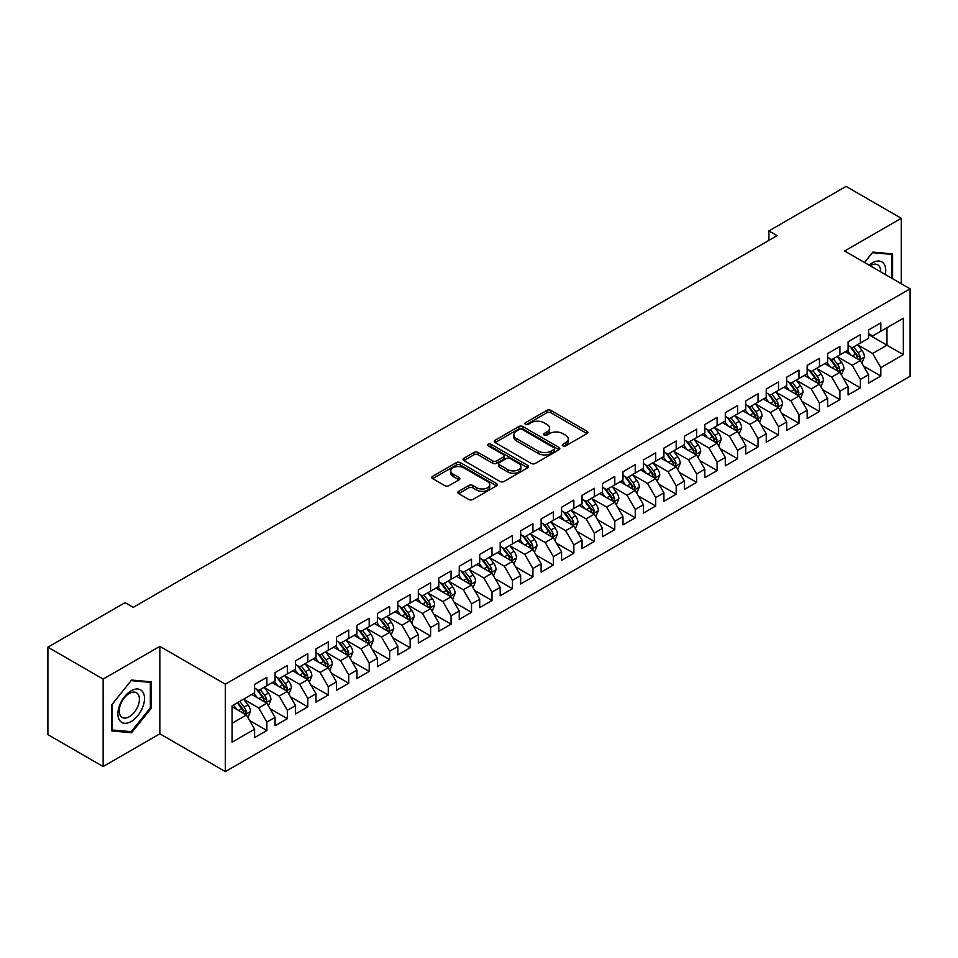 <?xml version="1.0" encoding="UTF-8"?>
<svg xmlns="http://www.w3.org/2000/svg" width="958" height="958" viewBox="0 0 958 958"><rect width="100%" height="100%" fill="white"/><g stroke="black" fill="none" stroke-linecap="round" stroke-linejoin="round"><path stroke-width="1.44" d="M562.861 445.889A1.988 1.15 0 0 0 565.675 445.889L587.014 433.567A2.838 1.641 0 0 0 587.853 432.405A2.838 1.641 0 0 0 587.014 431.244L550.862 410.371A2.838 1.641 0 0 0 546.838 410.371L525.499 422.694A1.988 1.15 0 0 0 524.912 423.508A1.988 1.15 0 0 0 525.499 424.322A1.988 1.15 0 0 0 528.313 424.322L531.079 422.729A9.089 5.245 0 0 1 543.928 422.729L546.946 424.466A9.089 5.245 0 0 1 549.605 428.178A9.089 5.245 0 0 1 546.946 431.89L544.18 433.483A1.988 1.15 0 0 0 543.593 434.297A1.988 1.15 0 0 0 544.18 435.1A1.988 1.15 0 0 0 546.994 435.1L549.76 433.507A9.089 5.245 0 0 1 562.609 433.507L565.627 435.255A9.089 5.245 0 0 1 568.286 438.968A9.089 5.245 0 0 1 565.627 442.668L562.861 444.272A1.988 1.15 0 0 0 562.286 445.075A1.988 1.15 0 0 0 562.861 445.889L562.861 444.272M458.654 491.322A2.838 1.641 0 0 0 457.828 492.484A2.838 1.641 0 0 0 458.654 493.645L468.797 499.501A2.838 1.641 0 0 0 472.821 499.501L496.519 485.814A2.838 1.641 0 0 0 497.358 484.652A2.838 1.641 0 0 0 496.519 483.503L460.367 462.618A2.838 1.641 0 0 0 456.343 462.618L432.645 476.306A2.838 1.641 0 0 0 431.807 477.467A2.838 1.641 0 0 0 432.645 478.629L444.895 485.706A2.838 1.641 0 0 0 448.919 485.706L459.062 479.838A2.838 1.641 0 0 0 459.888 478.689A2.838 1.641 0 0 0 459.062 477.527L452.978 474.018A7.604 4.383 0 0 1 450.751 470.917A7.604 4.383 0 0 1 455.445 466.857A7.604 4.383 0 0 1 463.732 467.815L487.538 481.551A7.604 4.383 0 0 1 489.754 484.652A7.604 4.383 0 0 1 485.071 488.712A7.604 4.383 0 0 1 476.785 487.754L472.821 485.466A2.838 1.641 0 0 0 468.797 485.466L458.654 491.322L458.654 493.645M103.153 679.09L103.153 766.532L159.842 733.804L159.842 646.363L103.153 679.09L47.9 647.189L125.055 602.654L133.246 607.372L777.082 235.656L768.891 230.938L768.891 240.386M159.842 646.363L225.334 684.18L910.1 288.825L910.1 376.266L225.334 771.609L225.334 684.18M901.298 283.748L901.298 218.292L844.609 251.02L910.1 288.825M901.298 218.292L846.046 186.391L768.891 230.938M531.271 463.433A2.838 1.641 0 0 0 535.294 463.433L558.993 449.745A2.838 1.641 0 0 0 559.831 448.584A2.838 1.641 0 0 0 558.993 447.434L522.84 426.549A2.838 1.641 0 0 0 518.817 426.549L495.118 440.237A2.838 1.641 0 0 0 494.28 441.399A2.838 1.641 0 0 0 495.118 442.56L531.271 463.433M488.975 446.32A1.988 1.15 0 0 1 490.999 446.608L527.726 467.803L504.052 481.467A2.838 1.641 0 0 1 500.04 481.467L463.876 460.594L463.876 458.271A2.838 1.641 0 0 0 463.049 459.433A2.838 1.641 0 0 0 463.876 460.594M463.876 458.271L474.018 452.416A2.838 1.641 0 0 1 478.042 452.416L492.699 460.882A2.838 1.641 0 0 0 496.723 460.882L503.453 457.002A2.838 1.641 0 0 0 504.279 455.84A2.838 1.641 0 0 0 503.453 454.679L488.185 445.865A1.988 1.15 0 0 1 487.598 445.051A1.988 1.15 0 0 1 488.831 443.985A1.988 1.15 0 0 1 490.999 444.237L527.762 465.468A2.838 1.641 0 0 1 528.588 466.618A2.838 1.641 0 0 1 527.762 467.779L527.762 465.468M868.559 334.558L886.976 345.191L886.976 327.708L903.346 318.248L880.833 331.252L880.833 322.858L868.559 329.947L868.559 338.342L860.368 343.06L860.368 334.677L848.093 341.766L848.093 350.149L839.903 354.879L839.903 346.485L827.628 353.574L827.628 361.968L819.437 366.698L819.437 358.304L807.163 365.393L807.163 373.788L798.972 378.506L798.972 370.123L786.698 377.212L786.698 385.595L778.507 390.325L778.507 381.931L766.232 389.02L766.232 397.414L758.041 402.144L758.041 393.75L745.767 400.839L745.767 409.234L737.576 413.952L737.576 405.569L725.302 412.659L725.302 421.041L717.111 425.771L717.111 417.377L704.837 424.466L704.837 432.86L696.646 437.59L696.646 429.196L684.371 436.285L684.371 444.68L676.18 449.398L676.18 441.015L663.906 448.104L663.906 456.487L655.715 461.217L655.715 452.823L643.441 459.912L643.441 468.306L635.25 473.036L635.25 464.642L622.975 471.731L622.975 480.126L614.785 484.844L614.785 476.461L602.51 483.55L602.51 491.933L594.319 496.663L594.319 488.281L582.045 495.37L582.045 503.752L573.854 508.482L573.854 500.088L561.58 507.177L561.58 515.572L553.389 520.29L553.389 511.907L541.114 518.996L541.114 527.379L532.923 532.109L532.923 523.727L520.649 530.816L520.649 539.198L512.458 543.928L512.458 535.534L500.184 542.623L500.184 551.018L491.993 555.736L491.993 547.353L479.719 554.442L479.719 562.825L471.528 567.555L471.528 559.173L459.253 566.262L459.253 574.644L451.062 579.374L451.062 570.98L438.788 578.069L438.788 586.464L430.597 591.194L430.597 582.799L418.323 589.889L418.323 598.283L410.132 603.001L410.132 594.619L397.857 601.708L397.857 610.09L389.666 614.82L389.666 606.426L377.392 613.515L377.392 621.91L369.201 626.64L369.201 618.245L356.927 625.335L356.927 633.729L348.736 638.447L348.736 630.065L336.462 637.154L336.462 645.536L328.271 650.266L328.271 641.872L315.996 648.961L315.996 657.356L307.805 662.086L307.805 653.691L295.531 660.78L295.531 669.175L287.34 673.893L287.34 665.511L275.066 672.6L275.066 680.982L266.875 685.712L266.875 677.318L254.6 684.407L254.6 692.802L232.087 705.795L232.087 742.187L254.6 729.194L246.41 715.015L232.087 706.741M903.346 318.248L903.346 354.64L880.833 367.644L872.654 353.466L857.805 344.892M863.541 366.04L880.833 376.027L880.833 367.644M880.833 376.027L868.559 383.116L868.559 374.734L860.368 379.452L852.189 365.273L837.34 356.711M843.076 377.859L860.368 387.846L860.368 379.452M860.368 387.846L848.093 394.935L848.093 386.541L839.903 391.271L831.724 377.093L816.875 368.531M822.611 389.678L839.903 399.654L839.903 391.271M839.903 399.654L827.628 406.743L827.628 398.36L819.437 403.09L811.258 388.912L796.421 380.338M802.145 401.486L819.437 411.473L819.437 403.09M819.437 411.473L807.163 418.562L807.163 410.18L798.972 414.898L790.793 400.719L775.956 392.157M781.68 413.305L798.972 423.292L798.972 414.898M798.972 423.292L786.698 430.381L786.698 421.987L778.507 426.717L770.328 412.539L755.491 403.977M761.215 425.124L778.507 435.112L778.507 426.717M778.507 435.112L766.232 442.201L766.232 433.806L758.041 438.536L749.863 424.358L735.025 415.784M740.75 436.932L758.041 446.919L758.041 438.536M758.041 446.919L745.767 454.008L745.767 445.626L737.576 450.344L729.397 436.165L714.56 427.603M720.284 448.751L737.576 458.738L737.576 450.344M737.576 458.738L725.302 465.827L725.302 457.433L717.111 462.163L708.932 447.985L694.095 439.423M699.819 460.57L717.111 470.558L717.111 462.163M717.111 470.558L704.837 477.647L704.837 469.252L696.646 473.982L688.467 459.804L673.63 451.23M679.354 472.378L696.646 482.365L696.646 473.982M696.646 482.365L684.371 489.454L684.371 481.072L676.18 485.79L668.001 471.611L653.164 463.049M658.888 484.197L676.18 494.184L676.18 485.79M676.18 494.184L663.906 501.274L663.906 492.879L655.715 497.609L647.536 483.431L632.699 474.869M638.423 496.016L655.715 506.004L655.715 497.609M655.715 506.004L643.441 513.093L643.441 504.698L635.25 509.428L627.071 495.25L612.234 486.676M617.958 507.836L635.25 517.811L635.25 509.428M635.25 517.811L622.975 524.9L622.975 516.518L614.785 521.236L606.606 507.057L591.769 498.495M597.493 519.643L614.785 529.63L614.785 521.236M614.785 529.63L602.51 536.72L602.51 528.325L594.319 533.055L586.14 518.877L571.303 510.315M577.027 531.462L594.319 541.45L594.319 533.055M594.319 541.45L582.045 548.539L582.045 540.144L573.854 544.874L565.675 530.696L550.838 522.122M556.562 543.282L573.854 553.257L573.854 544.874M573.854 553.257L561.58 560.346L561.58 551.964L553.389 556.682L545.21 542.503L530.373 533.941M536.097 555.089L553.389 565.076L553.389 556.682M553.389 565.076L541.114 572.166L541.114 563.771L532.923 568.501L524.745 554.323L509.907 545.761M515.632 566.908L532.923 576.896L532.923 568.501M532.923 576.896L520.649 583.985L520.649 575.59L512.458 580.32L504.279 566.142L489.442 557.568M495.166 578.728L512.458 588.703L512.458 580.32M512.458 588.703L500.184 595.792L500.184 587.41L491.993 592.128L483.814 577.949L468.977 569.387M474.701 590.535L491.993 600.522L491.993 592.128M491.993 600.522L479.719 607.611L479.719 599.217L471.528 603.947L463.349 589.769L448.512 581.207M454.236 602.354L471.528 612.342L471.528 603.947M471.528 612.342L459.253 619.431L459.253 611.036L451.062 615.766L442.883 601.588L428.046 593.014M433.77 614.174L451.062 624.149L451.062 615.766M451.062 624.149L438.788 631.238L438.788 622.856L430.597 627.586L422.418 613.395L407.581 604.833M413.305 625.981L430.597 635.968L430.597 627.586M430.597 635.968L418.323 643.058L418.323 634.675L410.132 639.393L401.953 625.215L387.116 616.653M392.84 637.8L410.132 647.788L410.132 639.393M410.132 647.788L397.857 654.877L397.857 646.482L389.666 651.212L381.488 637.034L366.651 628.46M372.375 649.62L389.666 659.595L389.666 651.212M389.666 659.595L377.392 666.684L377.392 658.302L369.201 663.032L361.022 648.853L346.185 640.279M351.909 661.427L369.201 671.414L369.201 663.032M369.201 671.414L356.927 678.504L356.927 670.121L348.736 674.839L340.557 660.661L325.72 652.099M331.444 673.246L348.736 683.234L348.736 674.839M348.736 683.234L336.462 690.323L336.462 681.928L328.271 686.658L320.092 672.48L305.255 663.918M310.979 685.066L328.271 695.041L328.271 686.658M328.271 695.041L315.996 702.13L315.996 693.748L307.805 698.478L299.626 684.299L284.789 675.725M290.514 696.873L307.805 706.86L307.805 698.478M307.805 706.86L295.531 713.95L295.531 705.567L287.34 710.285L279.161 696.107L264.324 687.545M270.048 708.692L287.34 718.68L287.34 710.285M287.34 718.68L275.066 725.769L275.066 717.374L266.875 722.104L258.696 707.926L243.859 699.364M249.583 720.512L266.875 730.499L266.875 722.104M266.875 730.499L254.6 737.588L254.6 729.194M254.6 688.072L258.696 690.443L266.875 685.712M232.087 723.29L246.41 715.015M275.066 676.264L279.161 678.623L287.34 673.893M258.696 707.926L266.875 703.196L251.738 694.454M275.066 717.374L266.875 703.196M295.531 664.445L299.626 666.804L307.805 662.086M279.161 696.107L287.34 691.389L272.204 682.635M295.531 705.567L287.34 691.389M315.996 652.626L320.092 654.997L328.271 650.266M299.626 684.299L307.805 679.569L292.669 670.828M315.996 693.748L307.805 679.569M336.462 640.818L340.557 643.177L348.736 638.447M320.092 672.48L328.271 667.75L313.134 659.008M336.462 681.928L328.271 667.75M356.927 628.999L361.022 631.358L369.201 626.64M340.557 660.661L348.736 655.943L333.6 647.189M356.927 670.121L348.736 655.943M377.392 617.18L381.488 619.551L389.666 614.82M361.022 648.853L369.201 644.123L354.065 635.382M377.392 658.302L369.201 644.123M397.857 605.372L401.953 607.731L410.132 603.001M381.488 637.034L389.666 632.304L374.53 623.562M397.857 646.482L389.666 632.304M418.323 593.553L422.418 595.912L430.597 591.194M401.953 625.215L410.132 620.497L394.995 611.743M418.323 634.675L410.132 620.497M438.788 581.734L442.883 584.105L451.062 579.374M422.418 613.395L430.597 608.677L415.461 599.936M438.788 622.856L430.597 608.677M459.253 569.914L463.349 572.285L471.528 567.555M442.883 601.588L451.062 596.858L435.926 588.116M459.253 611.036L451.062 596.858M479.719 558.107L483.814 560.466L491.993 555.736M463.349 589.769L471.528 585.039L456.391 576.297M479.719 599.217L471.528 585.039M500.184 546.288L504.279 548.647L512.458 543.928M483.814 577.949L491.993 573.231L476.856 564.49M500.184 587.41L491.993 573.231M520.649 534.468L524.745 536.839L532.923 532.109M504.279 566.142L512.458 561.412L497.322 552.67M520.649 575.59L512.458 561.412M541.114 522.661L545.21 525.02L553.389 520.29M524.745 554.323L532.923 549.593L517.787 540.851M541.114 563.771L532.923 549.593M561.58 510.842L565.675 513.201L573.854 508.482M545.21 542.503L553.389 537.785L538.252 529.044M561.58 551.964L553.389 537.785M582.045 499.022L586.14 501.393L594.319 496.663M565.675 530.696L573.854 525.966L558.718 517.224M582.045 540.144L573.854 525.966M602.51 487.215L606.606 489.574L614.785 484.844M586.14 518.877L594.319 514.147L579.183 505.405M602.51 528.325L594.319 514.147M622.975 475.396L627.071 477.755L635.25 473.036M606.606 507.057L614.785 502.339L599.648 493.598M622.975 516.518L614.785 502.339M643.441 463.576L647.536 465.947L655.715 461.217M627.071 495.25L635.25 490.52L620.101 481.778M643.441 504.698L635.25 490.52M663.906 451.769L668.001 454.128L676.18 449.398M647.536 483.431L655.715 478.701L640.567 469.959M663.906 492.879L655.715 478.701M684.371 439.95L688.467 442.309L696.646 437.59M668.001 471.611L676.18 466.893L661.032 458.152M684.371 481.072L676.18 466.893M704.837 428.13L708.932 430.501L717.111 425.771M688.467 459.804L696.646 455.074L681.497 446.332M704.837 469.252L696.646 455.074M725.302 416.323L729.397 418.682L737.576 413.952M708.932 447.985L717.111 443.255L701.963 434.513M725.302 457.433L717.111 443.255M745.767 404.504L749.863 406.863L758.041 402.144M729.397 436.165L737.576 431.447L722.428 422.694M745.767 445.626L737.576 431.447M766.232 392.684L770.328 395.055L778.507 390.325M749.863 424.358L758.041 419.628L742.893 410.886M766.232 433.806L758.041 419.628M786.698 380.877L790.793 383.236L798.972 378.506M770.328 412.539L778.507 407.809L763.358 399.067M786.698 421.987L778.507 407.809M807.163 369.058L811.258 371.417L819.437 366.698M790.793 400.719L798.972 396.001L783.824 387.248M807.163 410.18L798.972 396.001M827.628 357.238L831.724 359.609L839.903 354.879M811.258 388.912L819.437 384.182L804.289 375.44M827.628 398.36L819.437 384.182M848.093 345.431L852.189 347.79L860.368 343.06M831.724 377.093L839.903 372.363L824.754 363.621M848.093 386.541L839.903 372.363M868.559 333.612L872.654 335.971L880.833 331.252M852.189 365.273L860.368 360.555L845.219 351.802M868.559 374.734L860.368 360.555M47.9 647.189L47.9 734.63L103.153 766.532M159.842 733.804L225.334 771.609M872.654 353.466L886.976 345.191L903.346 354.64M892.605 278.73L892.605 253.87L872.858 252.098L864.499 262.504M151.352 708.154L151.352 681.821L131.605 680.06L111.858 704.621L111.858 730.954L131.605 732.726L151.352 708.154L150.334 707.567M563.663 446.177L565.627 445.039A9.089 5.245 0 0 0 568.286 441.327L568.286 438.968M549.605 428.178L549.605 430.537A9.089 5.245 0 0 1 546.946 434.249L544.97 435.387M586.979 433.591L550.862 412.742A2.838 1.641 0 0 0 546.838 412.742L526.289 424.598M558.957 449.769L522.84 428.921A2.838 1.641 0 0 0 518.817 428.921L495.154 442.584M553.975 449.398A1.988 1.15 0 0 0 554.55 448.584A1.988 1.15 0 0 0 553.975 447.781L522.23 429.447A1.988 1.15 0 0 0 519.428 429.447L516.506 431.136A9.089 5.245 0 0 0 513.847 434.848A9.089 5.245 0 0 0 516.506 438.56L538.204 451.086A9.089 5.245 0 0 0 551.066 451.086L553.975 449.398L553.975 451.757A1.988 1.15 0 0 0 554.55 450.955L554.55 448.584M513.847 434.848L513.847 437.207A9.089 5.245 0 0 0 516.506 440.919L516.506 438.56M553.975 451.757L551.066 453.445A9.089 5.245 0 0 1 538.204 453.445L516.506 440.919M463.911 460.618L474.018 454.775L474.018 452.416M504.279 455.84L504.279 458.199A2.838 1.641 0 0 1 503.453 459.361L496.723 463.241A2.838 1.641 0 0 1 492.699 463.241L478.042 454.775A2.838 1.641 0 0 0 474.018 454.775M507.92 469.671A7.604 4.383 0 0 0 516.206 470.618A7.604 4.383 0 0 0 520.901 466.57A7.604 4.383 0 0 0 518.673 463.456L510.279 458.619A2.838 1.641 0 0 0 506.267 458.619L499.537 462.51A2.838 1.641 0 0 0 498.699 463.66A2.838 1.641 0 0 0 499.537 464.822L507.92 469.671L507.92 472.031A7.604 4.383 0 0 0 516.206 472.977A7.604 4.383 0 0 0 520.901 468.929L520.901 466.57M498.699 463.66L498.699 466.031A2.838 1.641 0 0 0 499.537 467.193L499.537 464.822M507.92 472.031L499.537 467.193M489.754 484.652L489.754 487.023A7.604 4.383 0 0 1 485.071 491.071A7.604 4.383 0 0 1 476.785 490.125L472.821 487.826A2.838 1.641 0 0 0 468.797 487.826L458.69 493.669M450.751 470.917L450.751 473.276A7.604 4.383 0 0 0 452.978 476.377L452.978 474.018M459.026 479.862L452.978 476.377M496.484 485.838L460.367 464.989A2.838 1.641 0 0 0 456.343 464.989L432.681 478.653L432.645 476.306M129.522 731.517L131.605 732.726M861.889 363.178L864.415 356.987A7.664 4.431 -120 0 0 861.972 350.448L857.626 344.652M850.692 354.963L847.399 350.556M858.919 359.717L860.284 357.31A7.664 4.431 -120 0 0 858.081 352.7L853.734 346.892M851.255 347.251L856.62 354.424A3.904 2.251 60 0 1 857.338 355.61L860.284 357.31M849.902 346.473L855.626 354.113A7.664 4.431 60 0 1 857.829 358.723L857.985 359.166M841.423 374.985L843.95 368.794A7.664 4.431 -120 0 0 841.507 362.268L837.16 356.46M830.227 366.782L826.934 362.375M838.454 371.536L839.819 369.129A7.664 4.431 -120 0 0 837.615 364.507L833.268 358.711M830.79 359.07L836.154 366.231A3.904 2.251 60 0 1 836.873 367.429L839.819 369.129M829.436 358.292L835.16 365.932A7.664 4.431 60 0 1 837.364 370.542L837.52 370.986M820.958 386.804L823.485 380.613A7.664 4.431 -120 0 0 821.042 374.087L816.695 368.279M809.761 378.602L806.468 374.183M817.988 383.344L819.353 380.937A7.664 4.431 -120 0 0 817.15 376.326L812.803 370.518M810.324 370.89L815.689 378.051A3.904 2.251 60 0 1 816.408 379.236L819.353 380.937M808.971 370.111L814.695 377.739A7.664 4.431 60 0 1 816.899 382.362L817.054 382.805M885.336 274.527A18.813 10.861 120 0 0 883.959 263.869A18.813 10.861 120 0 0 869.169 265.198M880.641 271.821A14.238 8.227 120 0 0 879.3 266.264A14.238 8.227 120 0 0 877.696 264.779A14.238 8.227 120 0 0 870.139 265.761M872.403 252.661L891.575 254.397L891.575 278.131M890.305 253.654L891.575 254.397M864.535 262.528L872.439 252.684M119.678 720.488A18.813 10.861 120 0 0 137.844 715.614A18.813 10.861 120 0 0 142.718 691.82A18.813 10.861 120 0 0 124.54 696.694A18.813 10.861 120 0 0 119.678 720.488M120.6 715.925A14.238 8.227 120 0 0 122.205 717.41A14.238 8.227 120 0 0 135.461 710.764A14.238 8.227 120 0 0 138.048 694.227A14.238 8.227 120 0 0 136.455 692.742A14.238 8.227 120 0 0 123.199 699.388A14.238 8.227 120 0 0 120.6 715.925M131.198 680.635L150.334 682.347L150.334 707.866L131.198 731.661L112.062 729.96L112.062 704.441L131.15 680.611M149.065 681.617L150.334 682.347M800.493 398.624L803.02 392.433A7.664 4.431 -120 0 0 800.577 385.894L796.23 380.098M789.296 390.409L786.003 386.002M797.523 395.163L798.888 392.756A7.664 4.431 -120 0 0 796.685 388.146L792.338 382.338M789.859 382.697L795.224 389.87A3.904 2.251 60 0 1 795.942 391.056L798.888 392.756M788.506 381.919L794.23 389.559A7.664 4.431 60 0 1 796.433 394.169L796.589 394.612M780.028 410.431L782.554 404.24A7.664 4.431 -120 0 0 780.111 397.714L775.764 391.906M768.843 402.228L765.538 397.821M777.058 406.982L778.423 404.575A7.664 4.431 -120 0 0 776.22 399.953L771.873 394.157M769.394 394.516L774.771 401.677A3.904 2.251 60 0 1 775.477 402.875L778.423 404.575M768.041 393.738L773.765 401.378A7.664 4.431 60 0 1 775.968 405.988L776.124 406.431M759.562 422.25L762.089 416.059A7.664 4.431 -120 0 0 759.646 409.533L755.299 403.725M748.378 414.048L745.073 409.629M756.592 418.79L757.958 416.383A7.664 4.431 -120 0 0 755.754 411.772L751.407 405.964M748.928 406.336L754.305 413.497A3.904 2.251 60 0 1 755.012 414.682L757.958 416.383M747.575 405.557L753.299 413.185A7.664 4.431 60 0 1 755.503 417.808L755.658 418.251M739.097 434.07L741.624 427.879A7.664 4.431 -120 0 0 739.181 421.34L734.834 415.544M727.912 425.855L724.607 421.448M736.127 430.609L737.492 428.202A7.664 4.431 -120 0 0 735.289 423.592L730.942 417.784M728.463 418.143L733.84 425.316A3.904 2.251 60 0 1 734.546 426.502L737.492 428.202M727.11 417.365L732.834 425.005A7.664 4.431 60 0 1 735.037 429.615L735.193 430.058M718.632 445.877L721.158 439.686A7.664 4.431 -120 0 0 718.716 433.16L714.369 427.352M707.447 437.674L704.142 433.267M715.662 442.428L717.027 440.021A7.664 4.431 -120 0 0 714.824 435.399L710.477 429.603M707.998 429.962L713.375 437.135A3.904 2.251 60 0 1 714.081 438.321L717.027 440.021M706.645 429.184L712.369 436.824A7.664 4.431 60 0 1 714.572 441.434L714.728 441.877M698.166 457.696L700.693 451.505A7.664 4.431 -120 0 0 698.25 444.979L693.903 439.171M686.982 449.494L683.677 445.075M695.197 454.236L696.562 451.829A7.664 4.431 -120 0 0 694.358 447.218L690.011 441.41M687.533 441.782L692.909 448.943A3.904 2.251 60 0 1 693.616 450.128L696.562 451.829M686.179 441.003L691.904 448.631A7.664 4.431 60 0 1 694.107 453.254L694.263 453.697M677.701 469.516L680.228 463.325A7.664 4.431 -120 0 0 677.785 456.786L673.438 450.99M666.517 461.301L663.211 456.894M674.731 466.055L676.097 463.648A7.664 4.431 -120 0 0 673.893 459.038L669.546 453.23M667.067 453.589L672.444 460.762A3.904 2.251 60 0 1 673.151 461.948L676.097 463.648M665.714 452.811L671.438 460.451A7.664 4.431 60 0 1 673.642 465.061L673.797 465.504M657.236 481.323L659.763 475.132A7.664 4.431 -120 0 0 657.32 468.606L652.973 462.798M646.051 473.12L642.746 468.713M654.266 477.874L655.631 475.467A7.664 4.431 -120 0 0 653.428 470.845L649.081 465.049M646.602 465.408L651.979 472.581A3.904 2.251 60 0 1 652.685 473.767L655.631 475.467M645.249 464.63L650.973 472.27A7.664 4.431 60 0 1 653.176 476.88L653.332 477.324M636.771 493.142L639.297 486.951A7.664 4.431 -120 0 0 636.854 480.425L632.508 474.617M625.586 484.94L622.281 480.521M633.801 489.682L635.166 487.275A7.664 4.431 -120 0 0 632.963 482.664L628.616 476.856M626.137 477.228L631.514 484.389A3.904 2.251 60 0 1 632.22 485.574L635.166 487.275M624.784 476.449L630.508 484.089A7.664 4.431 60 0 1 632.711 488.7L632.867 489.143M616.305 504.962L618.832 498.771A7.664 4.431 -120 0 0 616.389 492.232L612.042 486.436M605.121 496.747L601.816 492.34M613.336 501.501L614.701 499.094A7.664 4.431 -120 0 0 612.497 494.484L608.15 488.676M605.672 489.035L611.048 496.208A3.904 2.251 60 0 1 611.755 497.394L614.701 499.094M604.318 488.257L610.042 495.897A7.664 4.431 60 0 1 612.246 500.507L612.401 500.95M595.84 516.769L598.367 510.578A7.664 4.431 -120 0 0 595.924 504.052L591.577 498.244M584.655 508.566L581.35 504.159M592.87 513.32L594.235 510.913A7.664 4.431 -120 0 0 592.032 506.291L587.685 500.495M585.206 500.854L590.583 508.027A3.904 2.251 60 0 1 591.29 509.213L594.235 510.913M583.853 500.076L589.577 507.716A7.664 4.431 60 0 1 591.781 512.326L591.936 512.769M575.375 528.588L577.902 522.397A7.664 4.431 -120 0 0 575.459 515.871L571.112 510.063M564.19 520.386L560.885 515.967M572.405 525.128L573.77 522.721A7.664 4.431 -120 0 0 571.567 518.11L567.22 512.314M564.741 512.674L570.118 519.835A3.904 2.251 60 0 1 570.824 521.02L573.77 522.721M563.388 511.895L569.112 519.535A7.664 4.431 60 0 1 571.315 524.146L571.471 524.589M554.91 540.408L557.448 534.217A7.664 4.431 -120 0 0 554.993 527.678L550.646 521.882M543.725 532.193L540.42 527.786M551.952 536.947L553.305 534.54A7.664 4.431 -120 0 0 551.101 529.93L546.755 524.122M544.276 524.481L549.653 531.654A3.904 2.251 60 0 1 550.359 532.84L553.305 534.54M542.923 523.703L548.647 531.343A7.664 4.431 60 0 1 550.85 535.953L551.006 536.408M534.444 552.215L536.983 546.024A7.664 4.431 -120 0 0 534.528 539.498L530.181 533.69M523.26 544.012L519.954 539.605M531.486 548.766L532.84 546.359A7.664 4.431 -120 0 0 530.636 541.737L526.289 535.941M523.81 536.3L529.187 543.473A3.904 2.251 60 0 1 529.894 544.659L532.84 546.359M522.457 535.522L528.181 543.162A7.664 4.431 60 0 1 530.385 547.772L530.54 548.216M513.979 564.034L516.518 557.843A7.664 4.431 -120 0 0 514.063 551.317L509.716 545.509M502.794 555.832L499.489 551.413M511.021 560.574L512.374 558.167A7.664 4.431 -120 0 0 510.171 553.556L505.824 547.76M503.345 548.12L508.722 555.281A3.904 2.251 60 0 1 509.428 556.466L512.374 558.167M501.992 547.341L507.716 554.981A7.664 4.431 60 0 1 509.919 559.592L510.075 560.035M493.514 575.854L496.052 569.663A7.664 4.431 -120 0 0 493.598 563.124L489.251 557.328M482.329 567.639L479.024 563.232M490.556 572.393L491.909 569.986A7.664 4.431 -120 0 0 489.706 565.376L485.359 559.568M482.88 559.927L488.257 567.1A3.904 2.251 60 0 1 488.963 568.286L491.909 569.986M481.539 559.149L487.251 566.789A7.664 4.431 60 0 1 489.454 571.399L489.61 571.854M473.048 587.673L475.587 581.47A7.664 4.431 -120 0 0 473.132 574.944L468.785 569.136M461.864 579.458L458.559 575.051M470.091 584.212L471.444 581.805A7.664 4.431 -120 0 0 469.24 577.195L464.893 571.387M462.415 571.746L467.791 578.919A3.904 2.251 60 0 1 468.498 580.105L471.444 581.805M461.073 570.968L466.786 578.608A7.664 4.431 60 0 1 468.989 583.218L469.145 583.661M452.583 599.48L455.122 593.289A7.664 4.431 -120 0 0 452.667 586.763L448.32 580.955M441.399 591.278L438.093 586.859M449.625 596.02L450.979 593.613A7.664 4.431 -120 0 0 448.775 589.002L444.428 583.206M441.949 583.566L447.326 590.727A3.904 2.251 60 0 1 448.033 591.912L450.979 593.613M440.608 582.787L446.32 590.427A7.664 4.431 60 0 1 448.524 595.038L448.679 595.481M432.118 611.3L434.657 605.109A7.664 4.431 -120 0 0 432.202 598.57L427.855 592.774M420.933 603.097L417.628 598.678M429.16 607.839L430.513 605.432A7.664 4.431 -120 0 0 428.31 600.822L423.963 595.014M421.484 595.373L426.861 602.546A3.904 2.251 60 0 1 427.567 603.732L430.513 605.432M420.143 594.595L425.855 602.235A7.664 4.431 60 0 1 428.058 606.857L428.214 607.3M411.653 623.119L414.191 616.916A7.664 4.431 -120 0 0 411.736 610.39L407.389 604.582M400.468 614.904L397.163 610.497M408.695 619.658L410.048 617.251A7.664 4.431 -120 0 0 407.845 612.641L403.498 606.833M401.019 607.192L406.396 614.365A3.904 2.251 60 0 1 407.102 615.551L410.048 617.251M399.678 606.414L405.39 614.054A7.664 4.431 60 0 1 407.593 618.664L407.749 619.107M391.187 634.926L393.726 628.735A7.664 4.431 -120 0 0 391.271 622.209L386.924 616.401M380.003 626.724L376.698 622.305M388.229 631.466L389.583 629.059A7.664 4.431 -120 0 0 387.379 624.448L383.032 618.652M380.554 619.012L385.93 626.173A3.904 2.251 60 0 1 386.637 627.37L389.583 629.059M379.212 618.233L384.924 625.873A7.664 4.431 60 0 1 387.128 630.484L387.283 630.927M370.722 646.746L373.261 640.555A7.664 4.431 -120 0 0 370.806 634.016L366.459 628.22M359.537 638.543L356.232 634.124M367.764 643.285L369.117 640.878A7.664 4.431 -120 0 0 366.914 636.268L362.567 630.46M360.088 630.831L365.465 637.992A3.904 2.251 60 0 1 366.172 639.178L369.117 640.878M358.747 630.041L364.459 637.681A7.664 4.431 60 0 1 366.663 642.303L366.818 642.746M350.257 658.565L352.795 652.374A7.664 4.431 -120 0 0 350.341 645.836L345.994 640.04M339.072 650.35L335.767 645.943M347.299 655.104L348.652 652.697A7.664 4.431 -120 0 0 346.449 648.087L342.102 642.279M339.623 642.638L345 649.811A3.904 2.251 60 0 1 345.706 650.997L348.652 652.697M338.282 641.86L343.994 649.5A7.664 4.431 60 0 1 346.197 654.11L346.353 654.553M329.791 670.372L332.33 664.181A7.664 4.431 -120 0 0 329.875 657.655L325.528 651.847M318.607 662.17L315.302 657.763M326.834 666.924L328.187 664.517A7.664 4.431 -120 0 0 325.983 659.894L321.637 654.098M319.158 654.458L324.534 661.619A3.904 2.251 60 0 1 325.241 662.816L328.187 664.517M317.816 653.679L323.529 661.319A7.664 4.431 60 0 1 325.732 665.93L325.888 666.373M309.326 682.192L311.865 676.001A7.664 4.431 -120 0 0 309.41 669.474L305.063 663.666M298.142 673.989L294.836 669.57M306.368 678.731L307.722 676.324A7.664 4.431 -120 0 0 305.518 671.714L301.171 665.906M298.692 666.277L304.069 673.438A3.904 2.251 60 0 1 304.776 674.624L307.722 676.324M297.351 665.499L303.063 673.127A7.664 4.431 60 0 1 305.267 677.749L305.422 678.192M288.861 694.011L291.4 687.82A7.664 4.431 -120 0 0 288.945 681.282L284.598 675.486M277.676 685.796L274.371 681.389M285.903 690.55L287.256 688.143A7.664 4.431 -120 0 0 285.053 683.533L280.706 677.725M278.227 678.084L283.604 685.257A3.904 2.251 60 0 1 284.31 686.443L287.256 688.143M276.886 677.306L282.598 684.946A7.664 4.431 60 0 1 284.801 689.556L284.957 690M268.396 705.818L270.934 699.627A7.664 4.431 -120 0 0 268.479 693.101L264.133 687.293M257.211 697.616L253.906 693.209M265.438 702.37L266.791 699.963A7.664 4.431 -120 0 0 264.588 695.34L260.241 689.544M257.762 689.904L263.139 697.065A3.904 2.251 60 0 1 263.845 698.262L266.791 699.963M256.421 689.125L262.133 696.765A7.664 4.431 60 0 1 264.336 701.376L264.492 701.819M247.93 717.638L250.469 711.447A7.664 4.431 -120 0 0 248.014 704.92L243.667 699.112M236.746 709.435L233.441 705.016M244.973 714.177L246.326 711.77A7.664 4.431 -120 0 0 244.122 707.16L239.775 701.352M237.859 702.465L242.673 708.884A3.904 2.251 60 0 1 243.38 710.07L246.326 711.77M237.321 702.777L241.667 708.573A7.664 4.431 60 0 1 243.871 713.195L244.027 713.638M565.627 445.039L565.627 442.668M544.18 435.1L544.18 433.483M546.946 434.249L546.946 431.89M525.499 424.322L525.499 422.694M546.838 412.742L546.838 410.371M550.862 412.742L550.862 410.371M587.014 433.567L587.014 431.244M495.118 442.56L495.118 440.237M518.817 428.921L518.817 426.549M522.84 428.921L522.84 426.549M558.993 449.745L558.993 447.434M538.204 453.445L538.204 451.086M551.066 453.445L551.066 451.086M478.042 454.775L478.042 452.416M492.699 463.241L492.699 460.882M496.723 463.241L496.723 460.882M503.453 459.361L503.453 457.002M490.999 446.608L490.999 444.237M468.797 487.826L468.797 485.466M472.821 487.826L472.821 485.466M476.785 490.125L476.785 487.754M459.062 479.838L459.062 477.527M456.343 464.989L456.343 462.618M460.367 464.989L460.367 462.618M496.519 485.814L496.519 483.503M859.41 359.992L864.367 357.13M858.081 352.7L861.972 350.448M852.428 355.969L855.626 354.113M838.945 371.812L843.902 368.95M837.615 364.507L841.507 362.268M831.963 367.776L835.16 365.932M818.479 383.631L823.437 380.757M817.15 376.326L821.042 374.087M811.498 379.596L814.695 377.739M798.014 395.438L802.972 392.576M796.685 388.146L800.577 385.894M791.033 391.415L794.23 389.559M777.549 407.258L782.506 404.396M776.22 399.953L780.111 397.714M770.567 403.222L773.765 401.378M757.083 419.077L762.041 416.203M755.754 411.772L759.646 409.533M750.102 415.042L753.299 413.185M736.618 430.884L741.576 428.022M735.289 423.592L739.181 421.34M729.637 426.861L732.834 425.005M716.153 442.704L721.111 439.842M714.824 435.399L718.716 433.16M709.171 438.668L712.369 436.824M695.688 454.523L700.645 451.649M694.358 447.218L698.25 444.979M688.706 450.488L691.904 448.631M675.222 466.33L680.18 463.468M673.893 459.038L677.785 456.786M668.241 462.307L671.438 460.451M654.757 478.15L659.715 475.288M653.428 470.845L657.32 468.606M647.776 474.114L650.973 472.27M634.292 489.969L639.249 487.095M632.963 482.664L636.854 480.425M627.31 485.934L630.508 484.089M613.827 501.776L618.784 498.914M612.497 494.484L616.389 492.232M606.845 497.753L610.042 495.897M593.361 513.596L598.319 510.734M592.032 506.291L595.924 504.052M586.38 509.56L589.577 507.716M572.896 525.415L577.854 522.541M571.567 518.11L575.459 515.871M565.915 521.38L569.112 519.535M552.431 537.222L557.388 534.36M551.101 529.93L554.993 527.678M545.449 533.199L548.647 531.343M531.965 549.042L536.923 546.18M530.636 541.737L534.528 539.498M524.984 545.006L528.181 543.162M511.5 560.861L516.458 557.987M510.171 553.556L514.063 551.317M504.519 556.826L507.716 554.981M491.035 572.668L495.993 569.806M489.706 565.376L493.598 563.124M484.053 568.645L487.251 566.789M470.57 584.488L475.527 581.626M469.24 577.195L473.132 574.944M463.588 580.452L466.786 578.608M450.104 596.307L455.062 593.445M448.775 589.002L452.667 586.763M443.123 592.272L446.32 590.427M429.639 608.114L434.597 605.252M428.31 600.822L432.202 598.57M422.658 604.091L425.855 602.235M409.174 619.934L414.131 617.072M407.845 612.641L411.736 610.39M402.192 615.898L405.39 614.054M388.709 631.753L393.666 628.891M387.379 624.448L391.271 622.209M381.727 627.718L384.924 625.873M368.243 643.56L373.201 640.698M366.914 636.268L370.806 634.016M361.262 639.537L364.459 637.681M347.778 655.38L352.736 652.518M346.449 648.087L350.341 645.836M340.797 651.356L343.994 649.5M327.313 667.199L332.27 664.337M325.983 659.894L329.875 657.655M320.331 663.164L323.529 661.319M306.847 679.018L311.805 676.144M305.518 671.714L309.41 669.474M299.866 674.983L303.063 673.127M286.382 690.826L291.34 687.964M285.053 683.533L288.945 681.282M279.401 686.802L282.598 684.946M265.917 702.645L270.875 699.783M264.588 695.34L268.479 693.101M258.935 698.61L262.133 696.765M245.452 714.464L250.409 711.59M244.122 707.16L248.014 704.92M238.47 710.429L241.667 708.573"/></g></svg>
